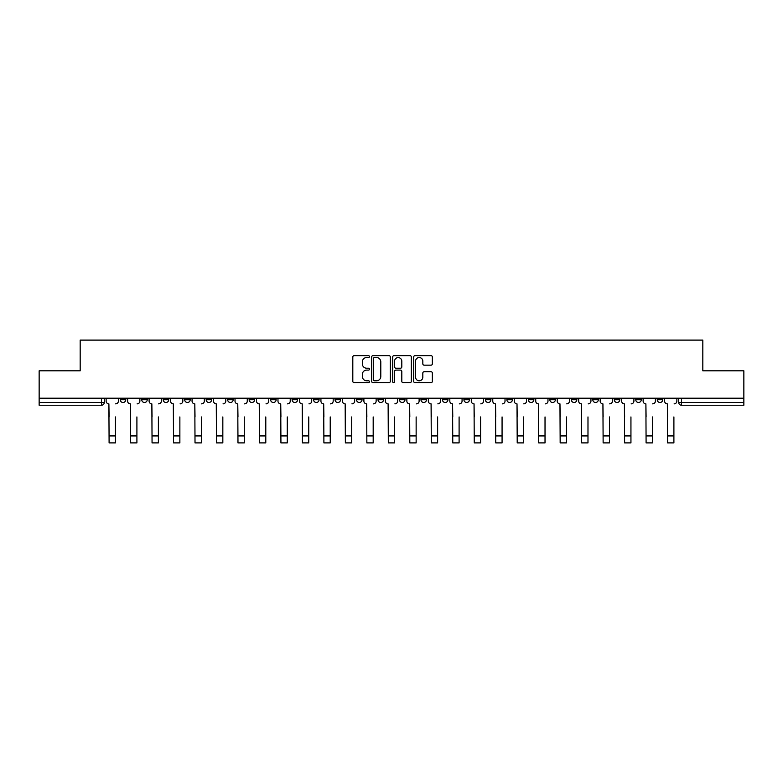 <?xml version="1.0" encoding="UTF-8"?>
<svg xmlns="http://www.w3.org/2000/svg" width="783" height="783" viewBox="0 0 783 783"><rect width="100%" height="100%" fill="white"/><g stroke="black" fill="none" stroke-linecap="round" stroke-linejoin="round"><path stroke-width="1.17" d="M369.468 356.588A0.949 0.949 0 0 0 368.529 355.648L354.161 355.648A1.351 1.351 0 0 0 352.81 356.999L352.81 381.321A1.351 1.351 0 0 0 354.161 382.672L368.529 382.672A0.949 0.949 0 0 0 369.468 381.732A0.949 0.949 0 0 0 368.529 380.783L366.669 380.783A4.326 4.326 0 0 1 362.343 376.457L362.343 374.431A4.326 4.326 0 0 1 366.669 370.105L368.529 370.105A0.949 0.949 0 0 0 369.468 369.155A0.949 0.949 0 0 0 368.529 368.216L366.669 368.216A4.326 4.326 0 0 1 362.343 363.889L362.343 361.863A4.326 4.326 0 0 1 366.669 357.537L368.529 357.537A0.949 0.949 0 0 0 369.468 356.588M657.24 399.731L657.24 398.214L657.24 399.731A2.75 2.75 0 0 0 660 402.482A2.75 2.75 0 0 1 657.24 399.731L662.751 399.731A2.75 2.75 0 0 1 660 402.482A2.75 2.75 0 0 0 662.751 399.731L662.751 398.214M635.767 398.214L635.767 399.731L641.267 399.731A2.75 2.75 0 0 1 638.517 402.482A2.75 2.75 0 0 1 635.767 399.731L635.767 398.214M549.842 399.731L549.842 398.214L549.842 399.731A2.75 2.75 0 0 0 552.602 402.482A2.75 2.75 0 0 1 549.842 399.731L555.353 399.731A2.75 2.75 0 0 1 552.602 402.482A2.75 2.75 0 0 0 555.353 399.731L555.353 398.214L555.353 399.731M356.529 398.214L356.529 399.731L362.03 399.731A2.75 2.75 0 0 1 359.28 402.482A2.75 2.75 0 0 1 356.529 399.731L356.529 398.214M292.088 398.214L292.088 399.731L297.599 399.731A2.75 2.75 0 0 1 294.839 402.482A2.75 2.75 0 0 1 292.088 399.731L292.088 398.214M249.131 398.214L249.131 399.731L254.632 399.731A2.75 2.75 0 0 1 251.881 402.482A2.75 2.75 0 0 1 249.131 399.731L249.131 398.214M227.647 398.214L227.647 399.731L233.158 399.731A2.75 2.75 0 0 1 230.398 402.482A2.75 2.75 0 0 1 227.647 399.731L227.647 398.214M184.69 398.214L184.69 399.731L190.2 399.731A2.75 2.75 0 0 1 187.44 402.482A2.75 2.75 0 0 1 184.69 399.731L184.69 398.214M431.002 365.172A1.351 1.351 0 0 0 432.353 363.821L432.353 356.999A1.351 1.351 0 0 0 431.002 355.648L415.049 355.648A1.351 1.351 0 0 0 413.698 356.999L413.698 381.321A1.351 1.351 0 0 0 415.049 382.672L431.002 382.672A1.351 1.351 0 0 0 432.353 381.321L432.353 373.08A1.351 1.351 0 0 0 431.002 371.729L424.171 371.729A1.351 1.351 0 0 0 422.82 373.08L422.82 377.171A3.612 3.612 0 0 1 419.208 380.783A3.612 3.612 0 0 1 415.587 377.171L415.587 361.149A3.612 3.612 0 0 1 419.208 357.537A3.612 3.612 0 0 1 422.82 361.149L422.82 363.821A1.351 1.351 0 0 0 424.171 365.172L431.002 365.172M39.15 398.214L39.15 370.809L80.179 370.809L80.179 340.106L702.821 340.106L702.821 370.809L743.85 370.809L743.85 398.214L39.15 398.214L39.15 402.482L104.276 402.482L104.276 398.214L104.276 402.482A2.75 2.75 0 0 1 101.526 405.232L39.15 405.232L39.15 402.482M390.316 356.999A1.351 1.351 0 0 0 388.965 355.648L373.021 355.648A1.351 1.351 0 0 0 371.671 356.999L371.671 381.321A1.351 1.351 0 0 0 373.021 382.672L388.965 382.672A1.351 1.351 0 0 0 390.316 381.321L390.316 356.999M394.035 355.648L409.979 355.648A1.351 1.351 0 0 1 411.329 356.999L411.329 381.321A1.351 1.351 0 0 1 409.979 382.672L403.157 382.672A1.351 1.351 0 0 1 401.806 381.321L401.806 371.455A1.351 1.351 0 0 0 400.456 370.105L395.924 370.105A1.351 1.351 0 0 0 394.573 371.455L394.573 381.732A0.949 0.949 0 0 1 393.624 382.672A0.949 0.949 0 0 1 392.684 381.732L392.684 356.999A1.351 1.351 0 0 1 394.035 355.648M678.724 398.214L678.724 402.482L743.85 402.482L743.85 405.232L681.474 405.232A2.75 2.75 0 0 1 678.724 402.482L678.724 398.214M743.85 398.214L743.85 402.482M641.267 398.214L641.267 399.731L641.267 398.214M614.283 398.214L614.283 399.731L619.793 399.731L619.793 398.214L619.793 399.731A2.75 2.75 0 0 1 617.033 402.482A2.75 2.75 0 0 1 614.283 399.731A2.75 2.75 0 0 0 617.033 402.482M598.31 398.214L598.31 399.731A2.75 2.75 0 0 1 595.56 402.482A2.75 2.75 0 0 1 592.8 399.731L598.31 399.731M592.8 398.214L592.8 399.731M571.326 398.214L571.326 399.731L576.836 399.731L576.836 398.214L576.836 399.731A2.75 2.75 0 0 1 574.076 402.482A2.75 2.75 0 0 1 571.326 399.731A2.75 2.75 0 0 0 574.076 402.482M528.368 398.214L528.368 399.731L533.869 399.731L533.869 398.214L533.869 399.731A2.75 2.75 0 0 1 531.119 402.482A2.75 2.75 0 0 1 528.368 399.731A2.75 2.75 0 0 0 531.119 402.482M512.395 399.731L512.395 398.214L512.395 399.731A2.75 2.75 0 0 1 509.635 402.482A2.75 2.75 0 0 1 506.885 399.731L512.395 399.731A2.75 2.75 0 0 1 509.635 402.482M506.885 398.214L506.885 399.731M490.912 398.214L490.912 399.731A2.75 2.75 0 0 1 488.161 402.482A2.75 2.75 0 0 1 485.401 399.731L490.912 399.731A2.75 2.75 0 0 1 488.161 402.482M485.401 398.214L485.401 399.731M469.428 398.214L469.428 399.731A2.75 2.75 0 0 1 466.678 402.482A2.75 2.75 0 0 1 463.928 399.731L469.428 399.731M463.928 398.214L463.928 399.731M447.954 398.214L447.954 399.731A2.75 2.75 0 0 1 445.204 402.482A2.75 2.75 0 0 1 442.444 399.731L447.954 399.731M442.444 398.214L442.444 399.731M426.471 398.214L426.471 399.731A2.75 2.75 0 0 1 423.72 402.482A2.75 2.75 0 0 1 420.97 399.731L426.471 399.731M420.97 398.214L420.97 399.731M404.997 398.214L404.997 399.731A2.75 2.75 0 0 1 402.237 402.482A2.75 2.75 0 0 1 399.487 399.731A2.75 2.75 0 0 0 402.237 402.482M399.487 398.214L399.487 399.731L404.997 399.731M383.513 398.214L383.513 399.731A2.75 2.75 0 0 1 380.763 402.482A2.75 2.75 0 0 1 378.003 399.731A2.75 2.75 0 0 0 380.763 402.482M378.003 398.214L378.003 399.731L383.513 399.731M362.03 398.214L362.03 399.731A2.75 2.75 0 0 1 359.28 402.482M340.556 398.214L340.556 399.731A2.75 2.75 0 0 1 337.796 402.482A2.75 2.75 0 0 1 335.046 399.731L340.556 399.731M335.046 398.214L335.046 399.731M319.072 398.214L319.072 399.731A2.75 2.75 0 0 1 316.322 402.482A2.75 2.75 0 0 1 313.572 399.731L319.072 399.731L319.072 398.214M313.572 398.214L313.572 399.731M297.599 398.214L297.599 399.731M276.115 398.214L276.115 399.731A2.75 2.75 0 0 1 273.365 402.482A2.75 2.75 0 0 1 270.605 399.731L276.115 399.731L276.115 398.214M270.605 398.214L270.605 399.731M254.632 398.214L254.632 399.731L254.632 398.214M233.158 399.731L233.158 398.214L233.158 399.731A2.75 2.75 0 0 1 230.398 402.482M211.674 398.214L211.674 399.731A2.75 2.75 0 0 1 208.924 402.482A2.75 2.75 0 0 1 206.164 399.731A2.75 2.75 0 0 0 208.924 402.482A2.75 2.75 0 0 0 211.674 399.731L211.674 398.214M206.164 398.214L206.164 399.731L211.674 399.731M190.2 398.214L190.2 399.731M168.717 398.214L168.717 399.731A2.75 2.75 0 0 1 165.967 402.482A2.75 2.75 0 0 1 163.207 399.731A2.75 2.75 0 0 0 165.967 402.482A2.75 2.75 0 0 0 168.717 399.731L163.207 399.731L163.207 398.214M141.733 398.214L141.733 399.731L147.233 399.731L147.233 398.214L147.233 399.731A2.75 2.75 0 0 1 144.483 402.482A2.75 2.75 0 0 1 141.733 399.731A2.75 2.75 0 0 0 144.483 402.482M120.249 398.214L120.249 399.731L125.76 399.731L125.76 398.214L125.76 399.731A2.75 2.75 0 0 1 123 402.482A2.75 2.75 0 0 1 120.249 399.731A2.75 2.75 0 0 0 123 402.482M101.526 398.214L101.526 405.232A2.75 2.75 0 0 0 104.276 402.482M374.509 357.537A0.949 0.949 0 0 0 373.56 358.487L373.56 379.833A0.949 0.949 0 0 0 374.509 380.783L376.466 380.783A4.326 4.326 0 0 0 380.792 376.457L380.792 361.863A4.326 4.326 0 0 0 376.466 357.537L374.509 357.537M401.806 361.217A3.612 3.612 0 0 0 398.195 357.606A3.612 3.612 0 0 0 394.573 361.217L394.573 366.865A1.351 1.351 0 0 0 395.924 368.216L400.456 368.216A1.351 1.351 0 0 0 401.806 366.865L401.806 361.217M106.136 401.102L106.136 398.214L106.136 401.102A2.75 2.75 0 0 0 108.886 403.862L109.101 416.938M108.886 403.862L109.101 442.894L115.434 442.894L115.434 416.938M118.39 401.102L118.39 398.214L118.39 401.102A2.75 2.75 0 0 1 115.639 403.862M115.434 442.894L109.101 442.894M127.619 401.102L127.619 398.214L127.619 401.102A2.75 2.75 0 0 0 130.369 403.862L130.575 416.938M130.369 403.862L130.575 442.894L136.908 442.894L136.908 416.938M139.873 401.102L139.873 398.214L139.873 401.102A2.75 2.75 0 0 1 137.113 403.862M149.093 401.102L149.093 398.214L149.093 401.102A2.75 2.75 0 0 0 151.853 403.862L152.059 416.938M151.853 403.862L152.059 442.894L158.391 442.894L158.391 416.938M161.347 401.102L161.347 398.214L161.347 401.102A2.75 2.75 0 0 1 158.597 403.862M136.908 442.894L130.575 442.894M158.391 442.894L152.059 442.894M170.577 401.102L170.577 398.214L170.577 401.102A2.75 2.75 0 0 0 173.327 403.862L173.532 416.938M173.327 403.862L173.532 442.894L179.865 442.894L179.865 416.938M182.831 401.102L182.831 398.214L182.831 401.102A2.75 2.75 0 0 1 180.08 403.862M192.06 401.102L192.06 398.214L192.06 401.102A2.75 2.75 0 0 0 194.81 403.862L195.016 416.938M194.81 403.862L195.016 442.894L201.348 442.894L201.348 416.938M204.314 401.102L204.314 398.214L204.314 401.102A2.75 2.75 0 0 1 201.554 403.862M213.534 401.102L213.534 398.214L213.534 401.102A2.75 2.75 0 0 0 216.284 403.862L216.499 416.938M216.284 403.862L216.499 442.894L222.832 442.894L222.832 416.938M225.788 401.102L225.788 398.214L225.788 401.102A2.75 2.75 0 0 1 223.038 403.862M179.865 442.894L173.532 442.894M201.348 442.894L195.016 442.894M222.832 442.894L216.499 442.894M235.017 401.102L235.017 398.214L235.017 401.102A2.75 2.75 0 0 0 237.768 403.862L237.973 416.938M237.768 403.862L237.973 442.894L244.306 442.894L244.306 416.938M247.271 401.102L247.271 398.214L247.271 401.102A2.75 2.75 0 0 1 244.511 403.862M244.306 442.894L237.973 442.894M256.491 401.102L256.491 398.214L256.491 401.102A2.75 2.75 0 0 0 259.251 403.862L259.457 416.938M259.251 403.862L259.457 442.894L265.789 442.894L265.789 416.938M268.745 401.102L268.745 398.214L268.745 401.102A2.75 2.75 0 0 1 265.995 403.862M265.789 442.894L259.457 442.894M277.975 401.102L277.975 398.214L277.975 401.102A2.75 2.75 0 0 0 280.725 403.862L280.931 416.938M280.725 403.862L280.931 442.894L287.273 442.894L287.273 416.938M290.229 401.102L290.229 398.214L290.229 401.102A2.75 2.75 0 0 1 287.478 403.862M287.273 442.894L280.931 442.894M299.458 401.102L299.458 398.214L299.458 401.102A2.75 2.75 0 0 0 302.209 403.862L302.414 416.938M302.209 403.862L302.414 442.894L308.747 442.894L308.747 416.938M311.712 401.102L311.712 398.214L311.712 401.102A2.75 2.75 0 0 1 308.952 403.862M308.747 442.894L302.414 442.894M320.932 401.102L320.932 398.214L320.932 401.102A2.75 2.75 0 0 0 323.692 403.862L323.898 416.938M323.692 403.862L323.898 442.894L330.23 442.894L330.23 416.938M333.186 401.102L333.186 398.214L333.186 401.102A2.75 2.75 0 0 1 330.436 403.862M330.23 442.894L323.898 442.894M342.416 401.102L342.416 398.214L342.416 401.102A2.75 2.75 0 0 0 345.166 403.862L345.372 416.938M345.166 403.862L345.372 442.894L351.704 442.894L351.704 416.938M354.67 401.102L354.67 398.214L354.67 401.102A2.75 2.75 0 0 1 351.91 403.862M351.704 442.894L345.372 442.894M363.889 401.102L363.889 398.214L363.889 401.102A2.75 2.75 0 0 0 366.65 403.862L366.855 416.938M366.65 403.862L366.855 442.894L373.188 442.894L373.188 416.938M376.143 401.102L376.143 398.214L376.143 401.102A2.75 2.75 0 0 1 373.393 403.862M373.188 442.894L366.855 442.894M385.373 401.102L385.373 398.214L385.373 401.102A2.75 2.75 0 0 0 388.123 403.862L388.329 416.938M388.123 403.862L388.329 442.894L394.671 442.894L394.671 416.938M397.627 401.102L397.627 398.214L397.627 401.102A2.75 2.75 0 0 1 394.877 403.862M394.671 442.894L388.329 442.894M406.857 401.102L406.857 398.214L406.857 401.102A2.75 2.75 0 0 0 409.607 403.862L409.812 416.938M409.607 403.862L409.812 442.894L416.145 442.894L416.145 416.938M419.111 401.102L419.111 398.214L419.111 401.102A2.75 2.75 0 0 1 416.35 403.862M416.145 442.894L409.812 442.894M428.33 401.102L428.33 398.214L428.33 401.102A2.75 2.75 0 0 0 431.09 403.862L431.296 416.938M431.09 403.862L431.296 442.894L437.628 442.894L437.628 416.938M440.584 401.102L440.584 398.214L440.584 401.102A2.75 2.75 0 0 1 437.834 403.862M437.628 442.894L431.296 442.894M449.814 401.102L449.814 398.214L449.814 401.102A2.75 2.75 0 0 0 452.564 403.862L452.77 416.938M452.564 403.862L452.77 442.894L459.102 442.894L459.102 416.938M462.068 401.102L462.068 398.214L462.068 401.102A2.75 2.75 0 0 1 459.308 403.862M459.102 442.894L452.77 442.894M471.288 401.102L471.288 398.214L471.288 401.102A2.75 2.75 0 0 0 474.048 403.862L474.253 416.938M474.048 403.862L474.253 442.894L480.586 442.894L480.586 416.938M483.542 401.102L483.542 398.214L483.542 401.102A2.75 2.75 0 0 1 480.791 403.862M480.586 442.894L474.253 442.894M492.771 401.102L492.771 398.214L492.771 401.102A2.75 2.75 0 0 0 495.522 403.862L495.727 416.938M495.522 403.862L495.727 442.894L502.069 442.894L502.069 416.938M505.025 401.102L505.025 398.214L505.025 401.102A2.75 2.75 0 0 1 502.275 403.862M502.069 442.894L495.727 442.894M514.255 401.102L514.255 398.214L514.255 401.102A2.75 2.75 0 0 0 517.005 403.862L517.211 416.938M517.005 403.862L517.211 442.894L523.543 442.894L523.543 416.938M526.509 401.102L526.509 398.214L526.509 401.102A2.75 2.75 0 0 1 523.749 403.862M523.543 442.894L517.211 442.894M535.729 401.102L535.729 398.214L535.729 401.102A2.75 2.75 0 0 0 538.489 403.862L538.694 416.938M538.489 403.862L538.694 442.894L545.027 442.894L545.027 416.938M547.983 401.102L547.983 398.214L547.983 401.102A2.75 2.75 0 0 1 545.232 403.862M545.027 442.894L538.694 442.894M557.212 401.102L557.212 398.214L557.212 401.102A2.75 2.75 0 0 0 559.962 403.862L560.168 416.938M559.962 403.862L560.168 442.894L566.5 442.894L566.5 416.938M569.466 401.102L569.466 398.214L569.466 401.102A2.75 2.75 0 0 1 566.716 403.862M566.5 442.894L560.168 442.894M578.686 401.102L578.686 398.214L578.686 401.102A2.75 2.75 0 0 0 581.446 403.862L581.652 416.938M581.446 403.862L581.652 442.894L587.984 442.894L587.984 416.938M590.94 401.102L590.94 398.214L590.94 401.102A2.75 2.75 0 0 1 588.19 403.862M587.984 442.894L581.652 442.894M600.17 401.102L600.17 398.214L600.17 401.102A2.75 2.75 0 0 0 602.92 403.862L603.135 416.938M602.92 403.862L603.135 442.894L609.468 442.894L609.468 416.938M612.423 401.102L612.423 398.214L612.423 401.102A2.75 2.75 0 0 1 609.673 403.862M609.468 442.894L603.135 442.894M621.653 401.102L621.653 398.214L621.653 401.102A2.75 2.75 0 0 0 624.403 403.862L624.609 416.938M624.403 403.862L624.609 442.894L630.941 442.894L630.941 416.938M633.907 401.102L633.907 398.214L633.907 401.102A2.75 2.75 0 0 1 631.147 403.862M630.941 442.894L624.609 442.894M643.127 401.102L643.127 398.214L643.127 401.102A2.75 2.75 0 0 0 645.887 403.862L646.092 416.938M645.887 403.862L646.092 442.894L652.425 442.894L652.425 416.938M655.381 401.102L655.381 398.214L655.381 401.102A2.75 2.75 0 0 1 652.63 403.862M652.425 442.894L646.092 442.894M664.61 401.102L664.61 398.214L664.61 401.102A2.75 2.75 0 0 0 667.361 403.862L667.566 416.938M667.361 403.862L667.566 442.894L673.899 442.894L673.899 416.938M676.864 401.102L676.864 398.214L676.864 401.102A2.75 2.75 0 0 1 674.114 403.862M673.899 442.894L667.566 442.894M681.474 398.214L681.474 405.232M115.434 435.935L109.101 435.935M136.908 435.935L130.575 435.935M158.391 435.935L152.059 435.935M179.865 435.935L173.532 435.935M201.348 435.935L195.016 435.935M222.832 435.935L216.499 435.935M244.306 435.935L237.973 435.935M265.789 435.935L259.457 435.935M287.273 435.935L280.931 435.935M308.747 435.935L302.414 435.935M330.23 435.935L323.898 435.935M351.704 435.935L345.372 435.935M373.188 435.935L366.855 435.935M394.671 435.935L388.329 435.935M416.145 435.935L409.812 435.935M437.628 435.935L431.296 435.935M459.102 435.935L452.77 435.935M480.586 435.935L474.253 435.935M502.069 435.935L495.727 435.935M523.543 435.935L517.211 435.935M545.027 435.935L538.694 435.935M566.5 435.935L560.168 435.935M587.984 435.935L581.652 435.935M609.468 435.935L603.135 435.935M630.941 435.935L624.609 435.935M652.425 435.935L646.092 435.935M673.899 435.935L667.566 435.935"/></g></svg>
